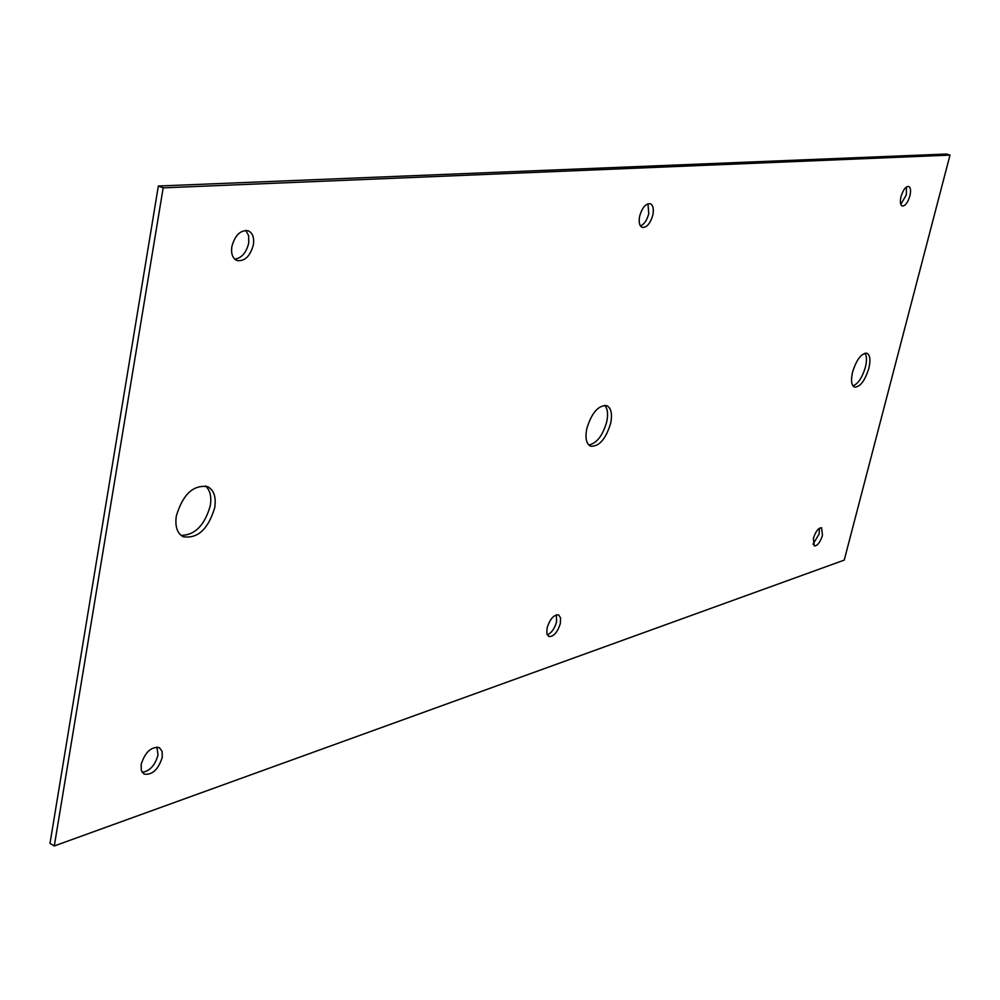 <?xml version="1.0" encoding="UTF-8"?>
<svg xmlns="http://www.w3.org/2000/svg" width="1000" height="1000" viewBox="0 0 1000 1000"><rect width="100%" height="100%" fill="white"/><g stroke="black" fill="none" stroke-linecap="round" stroke-linejoin="round"><path stroke-width="1.5" d="M950 155.1L946.462 154.037L158.35 186.025L50 843.4L54.288 845.962L844.225 560.112L950 155.1L163.175 187.862L54.288 845.962M588.812 445C596.775 443.288 602.737 435.588 606.712 421.9C608.325 414.113 607.65 408.575 604.663 405.288M852.987 385.925C858.15 383.775 862.275 377.55 865.375 367.25C866.963 360.688 866.825 356 864.987 353.175M181.088 535.388C194.988 535.175 204.725 525.262 210.287 505.662C211.713 496.587 210.087 490 205.413 485.913M547.263 634.862C551.525 633 554.625 628.638 556.587 621.775L556.388 614.825M142.188 772.35C149.812 771.087 155.087 765.312 158.012 755.013L156.938 747.013M813 544.212L819.125 534L819.475 528.188M900.812 204.412L906.325 194.788L906.55 186.9M640.45 225.975C644.262 224.275 647.025 220.188 648.763 213.713L647.962 203.762M234.725 259.163C241.637 258.1 246.287 252.75 248.713 243.113L248.65 235.675L245.8 230.375M158.35 186.025L163.175 187.862M610.625 423.45C612.487 413.975 611.213 408.038 606.788 405.662C598.387 405.087 591.725 412.713 586.812 428.525C585 437.962 586.263 443.85 590.612 446.2C599.062 446.788 605.725 439.2 610.625 423.45M868.825 368.488C870.75 360.087 870.113 355.012 866.925 353.237C861.388 353.225 856.612 359.45 852.613 371.938C850.725 380.312 851.35 385.375 854.513 387.113C860.062 387.137 864.837 380.925 868.825 368.488M214.713 507.738C216.287 497.163 213.975 490.138 207.763 486.688C193.4 484.513 182.925 494.25 176.337 515.9C174.85 526.362 177.125 533.3 183.175 536.712C197.65 538.95 208.162 529.288 214.713 507.738M560.35 623.488L560.612 617.938L558.625 614.913C553.837 614.587 549.987 618.938 547.075 627.962L546.825 633.488L548.787 636.5C553.6 636.838 557.45 632.5 560.35 623.488M162.262 757.35L162.1 751.325L159.362 747.663C151.263 746.425 145.188 752.013 141.137 764.45L141.312 770.425L144.012 774.062C152.15 775.312 158.225 769.737 162.262 757.35M822.475 535.363L821.587 527.8C818.425 527.8 815.688 531.337 813.363 538.425L814.25 545.962C817.412 545.962 820.163 542.425 822.475 535.363M909.9 195.9C911.087 190.637 910.675 187.475 908.675 186.412C905.7 186.412 903.15 189.8 901.038 196.562C899.862 201.812 900.275 204.963 902.262 206.025C905.238 206.025 907.788 202.65 909.9 195.9M652.825 215.087C653.988 208.95 653.125 205.162 650.25 203.713C645.738 203.45 642.212 207.562 639.675 216.075C638.538 222.188 639.388 225.963 642.237 227.4C646.762 227.675 650.3 223.575 652.825 215.087M253.363 244.9C254.363 237.675 252.675 232.975 248.312 230.812C240.588 229.775 235.1 235 231.863 246.513C230.9 253.713 232.575 258.375 236.887 260.525C244.638 261.6 250.125 256.388 253.363 244.9"/></g></svg>
